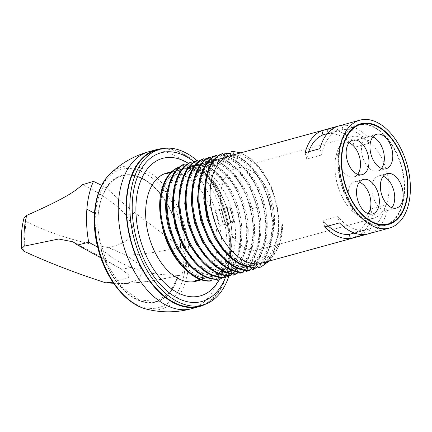 <?xml version="1.0" encoding="UTF-8"?>
<svg xmlns="http://www.w3.org/2000/svg" width="432" height="432" viewBox="0 0 432 432"><rect width="100%" height="100%" fill="white"/><g stroke="black" fill="none" stroke-linecap="round" stroke-linejoin="round"><path stroke-width="0.32" stroke-dasharray="2.16 1.62" d="M162.88 148.576A81.351 49.07 -105.3 0 1 225.731 216.297A81.351 49.07 74.7 0 1 205.567 304.15M156.697 150.125A80.8 48.74 -105.3 0 1 225.407 216.378A80.8 48.74 74.7 0 1 199.454 305.969M197.041 160.607A80.8 48.74 -105.3 0 1 198.067 161.509M198.499 161.903A80.8 48.74 -105.3 0 1 228.787 215.449A80.8 48.74 74.7 0 1 228.884 276.134M194 161.719A77.112 46.516 -105.3 0 1 209.428 178.313A77.112 46.516 -105.3 0 1 226.627 215.984C222.869 201.868 217.134 189.313 209.428 178.313M226.136 275.584A77.112 46.516 74.7 0 0 230.418 254.821A77.112 46.516 74.7 0 0 226.627 215.984C230.116 229.268 231.379 242.217 230.418 254.821M155.596 272.246A71.296 43.006 74.7 0 1 139.693 237.422A71.296 43.006 -105.3 0 1 136.188 201.512M188.498 163.431A71.296 43.006 -105.3 0 1 223.22 216.821A71.296 43.006 74.7 0 1 220.271 277.798M166.622 173.054A56.068 33.82 -105.3 0 1 214.299 219.024A56.068 33.82 74.7 0 1 196.29 281.189M186.921 168.259L176.348 171.158L186.953 168.394A55.928 33.739 -105.3 0 1 229.014 214.985A55.928 33.739 74.7 0 1 215.212 275.346L215.249 275.481A56.068 33.82 74.7 0 0 229.095 214.963A56.068 33.82 -105.3 0 0 186.921 168.259L186.953 168.394M219.116 209.428A56.068 33.82 -105.3 0 1 221.486 217.053A56.068 33.82 -105.3 0 1 223.187 224.84L218.959 226.001A56.068 33.82 -105.3 0 0 217.258 218.209A56.068 33.82 -105.3 0 0 214.888 210.589L228.949 206.912A1.102 0.875 76.1 0 1 228.971 206.906L228.971 206.906A1.102 0.875 76.1 0 1 230.078 207.738L233.804 220.979L233.388 221.098A1.102 0.664 74.7 0 1 233.032 222.318L233.032 222.318A1.102 1.102 0 0 0 233.804 220.979L230.294 207.689L226.859 208.532A1.102 0.875 -103.9 0 0 225.731 207.706M161.363 221.238A56.068 33.82 -105.3 0 1 177.26 170.64L170.937 172.373M171.644 171.693A56.068 33.82 -105.3 0 1 176.348 171.158M183.935 267.856A56.068 33.82 74.7 0 0 205.589 277.862L205.551 277.733A55.928 33.739 74.7 0 1 182.245 266.063M177.26 170.64L177.293 170.775A55.928 33.739 -105.3 0 0 162 224.516M226.233 275.6L224.051 272.921C239.29 265.626 246.002 238.21 239.29 212.166C233.215 185.938 214.682 164.765 198.661 165.181L203.483 163.858C219.505 163.442 238.037 184.615 244.112 210.843C250.825 236.887 244.112 264.303 228.874 271.598L228.161 275.762M219.893 277.339L217.706 274.666C232.945 267.376 239.663 239.949 232.945 213.905C226.876 187.688 208.337 166.498 192.321 166.919L197.143 165.596C213.16 165.175 231.698 186.365 237.767 212.582C244.485 238.626 237.767 266.053 222.529 273.343L221.816 277.501M176.386 171.293A55.928 33.739 74.7 0 0 170.888 172.028M167.346 173.362A55.928 33.739 74.7 0 0 166.725 173.675L177.293 170.775M167.821 188.816L172.94 177.136L180.733 169.83L177.325 170.764A55.928 33.739 -105.3 0 0 162.27 193.325C159.856 204.871 160.515 217.404 164.252 230.931C171.272 256.873 190.76 277.803 207.749 277.128L212.571 275.805L200.416 272.884L188.541 264.271M183.794 164.241L182.957 169.22C168.68 176.251 162.923 203.407 170.591 229.192C177.611 255.128 197.111 276.07 214.088 275.389L218.911 274.066L206.761 271.145L194.886 262.532M182.957 169.22L187.78 167.897L185.755 165.434M173.956 188.087L179.415 175.662L187.78 167.897M190.134 162.502L189.302 167.481C175.019 174.517 169.268 201.652 176.936 227.453C183.973 253.417 203.434 274.309 220.433 273.65L225.256 272.322L213.1 269.406L201.226 260.793M189.302 167.481L194.125 166.158L192.094 163.696M180.295 186.349L185.755 173.923L194.125 166.158M196.474 160.763L195.642 165.742C181.364 172.778 175.608 199.903 183.276 225.709C190.307 251.662 209.779 272.576 226.773 271.906L231.595 270.583L219.445 267.667L207.565 259.049M195.642 165.742L200.464 164.414L198.434 161.957M186.64 184.604L192.1 172.179L200.464 164.414M202.819 159.019L201.987 163.998C187.704 171.045 181.948 198.175 189.616 223.97C196.652 249.934 216.13 270.842 233.118 270.167L237.94 268.844L225.779 265.928L213.91 257.31M201.987 163.998L206.809 162.675L204.779 160.218M192.98 182.866L198.445 170.435L206.809 162.675M209.158 157.28L208.327 162.259C194.044 169.312 188.293 196.42 195.961 222.232C202.991 248.184 222.464 269.098 239.458 268.429L244.28 267.106L232.124 264.184L220.25 255.571M208.327 162.259L213.149 160.936L211.118 158.474M199.319 181.127L204.784 168.696L213.149 160.936M215.503 155.542L214.666 160.52C200.389 167.546 194.632 194.713 202.3 220.493C209.326 246.434 228.814 267.365 245.797 266.69L250.619 265.367L238.464 262.445L226.589 253.832M214.666 160.52L219.488 159.197L217.463 156.735M205.664 179.388L211.124 166.957L219.488 159.197M221.843 153.803L221.011 158.782C206.728 165.812 200.972 192.969 208.645 218.749C212.566 232.232 218.695 243.416 227.027 252.31C235.386 260.599 243.994 264.746 252.85 264.757L256.257 263.817M221.011 158.782L225.833 157.459M256.117 264.659L255.76 264.222C270.988 256.943 277.711 229.522 270.999 203.467C264.935 177.26 246.397 156.06 230.369 156.481L235.192 155.158C251.219 154.737 269.757 175.937 275.821 202.144C282.533 228.199 275.81 255.62 260.582 262.899L260.491 263.434M250.42 267.192L249.415 265.966C264.649 258.671 271.372 231.271 264.654 205.205C258.59 178.999 240.062 157.81 224.03 158.22L228.852 156.897C244.885 156.487 263.412 177.676 269.476 203.882C276.194 229.948 269.471 257.348 254.237 264.643L253.778 267.316M245.263 270.378L243.076 267.705C258.304 260.41 265.032 233.015 258.314 206.944C252.245 180.727 233.707 159.538 217.69 159.959L222.512 158.636C238.529 158.215 257.067 179.404 263.137 205.621C269.854 231.692 263.126 259.087 247.898 266.382L247.185 270.54M238.918 272.117L236.731 269.444C251.964 262.154 258.687 234.733 251.969 208.683C245.905 182.477 227.367 161.282 211.345 161.698L216.167 160.375C232.189 159.959 250.727 181.154 256.797 207.36C263.509 233.41 256.786 260.831 241.553 268.121L240.84 272.279M232.578 273.856L230.391 271.183C245.619 263.898 252.342 236.482 245.63 210.422C239.555 184.199 221.027 163.031 205.006 163.442L209.828 162.119C225.85 161.708 244.377 182.871 250.452 209.099C257.164 235.159 250.441 262.575 235.213 269.86L234.5 274.023M341.879 125.372L327.083 129.433A55.928 33.739 -105.3 0 1 352.755 140.983L367.551 136.922A55.928 33.739 -105.3 0 0 341.879 125.372L342.97 129.503A51.667 31.169 -105.3 0 1 369.22 143.23L367.551 136.922M221.081 193.266L220.288 193.482A55.928 33.739 -105.3 0 0 186.986 168.383L189.794 167.611C201.587 168.356 212.015 176.909 221.081 193.266C211.966 176.332 201.004 167.13 188.206 165.656L189.794 167.611M388.481 224.467L385.101 225.396A52.218 31.498 74.7 0 1 340.697 182.579A52.218 31.498 -105.3 0 1 357.469 124.681A52.218 31.498 -105.3 0 1 359.181 124.292M362.173 124A52.218 31.498 -105.3 0 1 401.873 167.497A52.218 31.498 74.7 0 1 389.491 223.582M385.101 225.396A52.218 31.498 74.7 0 0 386.77 224.851M383.778 225.148A51.667 31.169 74.7 0 1 341.015 182.498A51.667 31.169 -105.3 0 1 356.459 125.566M357.615 125.21A51.667 31.169 -105.3 0 1 401.555 167.573A51.667 31.169 74.7 0 1 384.955 224.867M205.589 277.862L200.653 279.218M215.249 275.481L204.682 278.381A56.068 33.82 -105.3 0 1 201.825 279.623M217.706 274.666L222.529 273.343M224.051 272.921L228.874 271.598M230.391 271.183L235.213 269.86M236.731 269.444L241.553 268.121M243.076 267.705L247.898 266.382M249.415 265.966L254.237 264.643M255.76 264.222L260.582 262.899M195.021 280.762L205.551 277.733M194.983 280.633A55.928 33.739 74.7 0 0 195.534 280.622M200.48 279.898A55.928 33.739 74.7 0 0 204.644 278.246L215.212 275.346M263.439 262.624L263.104 262.208C274.433 255.766 280.703 243.097 281.902 224.208L282.695 223.992A55.928 33.739 -105.3 0 1 265.918 261.436L265.826 261.97M263.104 262.208L265.918 261.436M372.362 215.206L387.158 211.145A55.928 33.739 -105.3 0 1 370.364 233.167L355.563 237.227A55.928 33.739 -105.3 0 0 372.362 215.206L370.699 208.894A51.667 31.169 -105.3 0 1 354.472 233.096L355.563 237.227M225.747 207.7L221.341 208.996A1.102 0.664 -105.3 0 1 222.264 209.903L225.774 223.187A1.102 0.664 -105.3 0 1 225.423 224.408L218.959 226.001M223.187 224.84L229.802 223.112A1.102 0.875 -103.9 0 0 230.369 221.821L226.859 208.532M221.341 208.996L214.888 210.589M225.423 224.408A1.102 0.664 -105.3 0 1 225.412 224.408L233.021 222.318A1.102 0.664 74.7 0 0 233.032 222.318L225.423 224.408M281.902 224.208C281.615 243.459 275.881 256.775 264.697 264.168M227.027 252.31L227.815 255.15M252.85 264.757L254.918 267.251M282.695 223.992L279.32 245.527L269.606 260.933M230.369 156.481L230.51 155.666M231.228 151.497C248.319 150.746 268.245 172.746 275.249 200.61C283.268 229.435 275.967 260.35 258.93 268.105M224.03 158.22L224.446 155.779M224.883 153.236C241.979 152.491 261.9 174.49 268.904 202.349C276.923 231.174 269.622 262.089 252.59 269.843M217.69 159.959L218.365 156.006M218.543 154.975C235.634 154.229 255.56 176.229 262.564 204.088C270.583 232.913 263.282 263.828 246.245 271.582M245.797 266.69L248.994 270.562M239.458 268.429L242.654 272.3M233.118 270.167L236.309 274.039M212.198 156.713C229.651 155.925 249.993 178.913 256.64 207.479C264.006 235.867 256.586 265.702 239.906 273.321M211.345 161.698L212.026 157.745M240.818 152.836L252.223 159.597L262.667 171.099L271.156 186.278L276.863 203.731L279.234 221.843L278.014 238.934L273.294 253.417L265.475 263.952M230.872 153.549L242.995 159.111L254.356 170.192L263.741 185.652L270.146 203.893L272.873 223.025L271.593 241.078L266.42 256.181L257.845 266.776M220.153 154.764L223.949 155.169M224.532 155.288L236.655 160.85L248.017 171.936L257.402 187.391L263.806 205.632L266.528 224.77L265.253 242.822L260.075 257.926L251.505 268.52M249.896 269.698L248.513 270.567M213.808 156.503L226.978 160.466L239.668 171.234L250.274 187.499L257.44 207.257L260.188 226.476L258.903 244.609L253.687 259.756L245.047 270.351M234.679 154.521L235.192 155.158M228.334 156.265L228.852 156.897M219.337 154.759L222.512 158.636M250.317 267.181L250.619 265.367M243.772 270.157L244.28 267.106M237.427 271.895L237.94 268.844M212.998 156.497L216.167 160.375M205.006 163.442L205.681 159.484M205.859 158.458C222.955 157.707 242.876 179.707 249.88 207.571C257.899 236.396 250.598 267.311 233.566 275.065M226.773 271.906L229.97 275.783M220.433 273.65L223.63 277.522M214.088 275.389L217.285 279.261M193.174 161.935C210.271 161.19 230.191 183.19 237.195 211.048C245.214 239.873 237.913 270.788 220.882 278.543M192.321 166.919L192.996 162.967M199.519 160.196C216.61 159.446 236.536 181.445 243.54 209.309C251.559 238.135 244.258 269.05 227.221 276.804M198.661 165.181L199.341 161.228M162.27 193.325L161.525 190.366M207.749 277.128L210.946 281M243.556 271.436L242.174 272.306M207.468 158.242L220.12 161.914L232.384 171.909L242.838 187.094L250.241 205.751L253.714 225.774L252.828 244.89L247.639 260.933L238.707 272.09M237.217 273.175L235.834 274.05M201.128 159.98L213.775 163.652L226.044 173.648L236.493 188.833L243.896 207.49L247.374 227.513L246.488 246.629L241.299 262.672L232.362 273.829M230.872 274.919L229.489 275.789M194.783 161.725L207.436 165.397L219.704 175.387L230.153 190.571L237.557 209.234L241.034 229.252L240.143 248.368L234.959 264.416L226.022 275.573M224.532 276.658L223.15 277.528M206.653 158.236L209.828 162.119M231.088 273.634L231.595 270.583M224.748 275.373L225.256 272.322M218.403 277.117L218.911 274.066M193.968 161.719L197.143 165.596M200.313 159.975L203.483 163.858M212.063 278.856L212.571 275.805M177.325 170.764L177.871 167.551M186.986 168.383L187.407 165.872C200.21 167.346 211.172 176.553 220.288 193.482M187.407 165.872L188.206 165.656M180.733 169.83L178.664 167.33M319.896 148.673L321.565 154.98A51.667 31.169 -105.3 0 1 337.786 130.783L336.695 126.652M387.158 211.145L385.495 204.838A51.667 31.169 -105.3 0 1 369.268 229.036L370.364 233.167M365.175 234.446L364.084 230.315A51.667 31.169 -105.3 0 1 337.84 216.589L339.503 222.896M305.1 152.734L306.763 159.041A51.667 31.169 -105.3 0 1 308.707 151.745M327.083 129.433L328.174 133.564A51.667 31.169 -105.3 0 1 354.418 147.29L352.755 140.983M328.19 226.001A51.667 31.169 -105.3 0 1 323.044 220.644L324.707 226.957M369.22 143.23L354.418 147.29M342.97 129.503L328.174 133.564M337.786 130.783L327.262 133.672M321.565 154.98L306.763 159.041M369.268 229.036L354.472 233.096M385.495 204.838L370.699 208.894M337.84 216.589L323.044 220.644M364.084 230.315L354.31 232.999M225.774 223.187L233.388 221.098L229.878 207.814L230.294 207.689A1.102 1.102 0 0 0 228.971 206.906A1.102 0.664 -105.3 0 1 229.878 207.814L222.264 209.903M180.808 247.201L180.382 247.32L183.8 251.678A69.46 41.899 -105.3 0 1 182.002 274.525L180.095 275.281L178.2 275.395C147.074 274.32 144.617 271.598 130.977 267.419C121.576 263.11 116.483 261.959 101.725 249.329C98.523 237.649 97.335 226.303 98.161 215.293C99.068 204.32 101.866 195.226 106.558 188.017C121.176 201.938 126.565 206.059 135.259 213.068L180.808 247.201A65.135 39.29 74.7 0 0 122.288 175.813A65.135 39.29 74.7 0 0 102.276 196.376L100.213 202.77L98.62 210.929A65.135 39.29 74.7 0 0 98.161 215.282A65.135 39.29 74.7 0 0 98.156 215.298A65.135 39.29 74.7 0 0 97.924 219.78L98.145 228.96L99.166 237.67L107.293 264.73L121.489 286.875L139.082 299.932L156.757 301.439L170.024 292.583L178.583 275.389M99.166 237.67L101.704 249.318L101.007 249.269L98.69 247.676C95.688 235.796 94.613 224.505 95.472 213.797C96.336 202.981 99.02 193.828 103.529 186.338L106.121 188.125L106.537 188.001L102.271 196.376M180.382 247.32A65.135 39.29 74.7 0 0 121.862 175.927A65.135 39.29 74.7 0 0 106.121 188.125M101.288 249.421A65.135 39.29 74.7 0 0 156.33 301.558A65.135 39.29 74.7 0 0 178.162 275.503M23.582 251.073L25.92 221.47C49.691 233.291 77.22 242.012 108.508 247.639C121.457 244.372 128.979 240.37 131.074 235.634C134.833 231.655 133.121 224.829 125.944 215.158C118.341 205.745 98.615 191.743 82.328 184.745M108.508 247.639L126.106 255.274C146.081 254.021 164.192 251.24 180.441 246.926M103.529 186.338L101.671 185.355M112.892 282.231L128.347 277.949L128.547 274.79L121.219 269.033L100.861 257.834M113.594 283.268L123.876 283.559C143.84 282.442 161.951 279.72 178.2 275.395M98.69 247.676L97.659 247.109M123.876 283.559L126.414 283.5L138.893 279.191L142.279 272.317L138.845 264.071L126.106 255.274M182.002 274.525C187.472 269.66 188.077 262.046 183.8 251.678M25.92 221.47L24.041 217.944M372.843 136.933A17.863 10.778 74.7 0 0 368.366 136.561A17.863 10.778 74.7 0 0 368.204 136.604A17.863 10.778 74.7 0 0 362.502 156.546A17.863 10.778 74.7 0 0 377.492 171.099A17.863 10.778 74.7 0 0 377.66 171.056A17.863 10.778 74.7 0 0 381.478 168.41M349.013 142.808A17.863 10.778 74.7 0 0 344.542 142.436A17.863 10.778 74.7 0 0 344.374 142.479A17.863 10.778 74.7 0 0 338.677 162.421A17.863 10.778 74.7 0 0 353.668 176.974A17.863 10.778 74.7 0 0 353.83 176.931A17.863 10.778 74.7 0 0 357.647 174.285M383.233 176.256A17.863 10.778 74.7 0 0 378.756 175.883A17.863 10.778 74.7 0 0 378.594 175.927A17.863 10.778 74.7 0 0 372.892 195.869A17.863 10.778 74.7 0 0 387.882 210.422A17.863 10.778 74.7 0 0 388.049 210.379A17.863 10.778 74.7 0 0 391.867 207.733M359.402 182.131A17.863 10.778 74.7 0 0 354.931 181.759A17.863 10.778 74.7 0 0 354.764 181.802A17.863 10.778 74.7 0 0 349.067 201.744A17.863 10.778 74.7 0 0 364.057 216.297A17.863 10.778 74.7 0 0 364.219 216.254A17.863 10.778 74.7 0 0 368.037 213.608M373.183 218.403A42.325 25.531 74.7 0 1 337.192 183.703A42.325 25.531 -105.3 0 1 350.784 136.771A42.325 25.531 -105.3 0 1 386.775 171.477A42.325 25.531 74.7 0 1 373.183 218.403L258.752 249.799A42.325 25.531 74.7 0 0 272.349 202.873A42.325 25.531 -105.3 0 0 236.358 168.167A42.325 25.531 -105.3 0 0 222.761 215.098A42.325 25.531 74.7 0 0 258.752 249.799M148.684 151.756A81.351 49.07 -105.3 0 1 217.863 218.457A81.351 49.07 -105.3 0 1 191.732 308.659M230.369 221.821L233.588 221.027A1.102 0.875 -103.9 0 1 233.021 222.318L229.802 223.112M225.455 224.278L221.384 208.872M227.691 223.695L223.619 208.283M251.969 208.683L256.797 207.36M146.394 309.101A73.775 44.501 74.7 0 0 185.08 227.329A73.775 44.501 74.7 0 0 109.469 174.512M98.194 248.8A71.582 43.178 74.7 0 0 158.409 307.665A71.582 43.178 74.7 0 0 182.061 228.123A71.582 43.178 74.7 0 0 121.84 169.258A71.582 43.178 74.7 0 0 98.194 248.8M178.443 275.508A65.513 39.517 -105.3 0 1 140.756 301.19A65.513 39.517 -105.3 0 1 101.007 249.269M105.84 187.963A65.513 39.517 -105.3 0 1 177.471 229.279A65.513 39.517 -105.3 0 1 180.641 247.617M125.944 215.158L135.259 213.068M121.673 269.314L130.977 267.419M94.457 213.241L95.472 213.797M225.493 157.043L171.455 171.871M360.85 123.752L357.469 124.681M256.122 264.632L201.668 279.569M122.288 175.813L121.862 175.927M156.757 301.444L156.33 301.558M126.414 283.5C138.645 282.744 149.931 281.448 160.283 279.612L180.095 275.281M72.992 241.828L92.945 252.515L121.219 269.033M377.66 171.056L386.111 168.739M368.204 136.604L376.661 134.282M353.83 176.931L362.286 174.614M344.374 142.479L352.831 140.157M388.049 210.379L396.5 208.062M378.594 175.927L387.05 173.605M364.219 216.254L372.676 213.937M354.764 181.802L363.22 179.48M350.784 136.771L236.358 168.167"/><path stroke-width="0.65" d="M205.567 304.15A81.351 49.07 74.7 0 1 199.6 306.499A81.351 49.07 74.7 0 1 130.421 239.798A81.351 49.07 -105.3 0 1 156.551 149.596A81.351 49.07 -105.3 0 1 162.88 148.576M160.078 149.202A80.8 48.74 -105.3 0 0 134.125 238.793A80.8 48.74 74.7 0 0 202.835 305.041L199.454 305.969A80.8 48.74 74.7 0 1 130.739 239.722A80.8 48.74 -105.3 0 1 156.697 150.125L160.078 149.202A80.8 48.74 -105.3 0 1 197.041 160.607M198.067 161.509A80.8 48.74 -105.3 0 1 198.499 161.903M202.835 305.041A80.8 48.74 74.7 0 0 228.884 276.134M226.136 275.584A77.112 46.516 74.7 0 1 180.857 299.668A77.112 46.516 74.7 0 1 136.285 238.259A77.112 46.516 -105.3 0 1 144.034 164.884A77.112 46.516 -105.3 0 1 194 161.719M220.271 277.798A71.296 43.006 74.7 0 1 155.596 272.246C148.522 262.154 143.224 250.544 139.703 237.411C136.474 225.034 135.302 213.068 136.188 201.512A71.296 43.006 -105.3 0 1 188.498 163.431M201.825 279.623A56.068 33.82 -105.3 0 1 200.518 280.028L196.29 281.189A56.068 33.82 74.7 0 1 148.613 235.219A56.068 33.82 -105.3 0 1 166.622 173.054L170.851 171.893A56.068 33.82 -105.3 0 1 171.644 171.693M183.935 267.856A56.068 33.82 74.7 0 1 163.409 231.158A56.068 33.82 -105.3 0 1 161.363 221.238M170.937 172.373L166.687 173.54A56.068 33.82 -105.3 0 1 170.851 171.893M182.245 266.063A55.928 33.739 74.7 0 1 163.49 231.142A55.928 33.739 -105.3 0 1 162 224.516M171.455 171.871L170.888 172.028A55.928 33.739 74.7 0 0 167.346 173.362M188.541 264.271L177.028 248.87L169.074 229.608C165.337 216.081 164.678 203.548 167.092 192.002L167.821 188.816M194.886 262.532L183.368 247.126L175.414 227.869L172.06 207.036L173.956 188.087M201.226 260.793L189.718 245.398L181.759 226.13L178.4 205.286L180.295 186.349M207.565 259.049L196.058 243.653L188.098 224.386L184.739 203.548L186.64 184.604M213.91 257.31L202.397 241.915L194.438 222.647L191.084 201.809L192.98 182.866M220.25 255.571L208.742 240.176L200.783 220.909L197.424 200.065L199.319 181.127M226.589 253.832L215.082 238.432L207.122 219.17L203.769 198.337L205.664 179.388M213.467 217.426C205.794 191.646 211.55 164.489 225.833 157.459L222.637 153.581L221.843 153.803C196.538 164.246 199.643 227.858 227.815 255.15L228.609 254.934L231.849 250.987C223.517 242.093 217.388 230.909 213.467 217.426M389.464 228.042A55.928 33.739 74.7 0 1 341.906 182.185A55.928 33.739 -105.3 0 1 359.867 120.172A55.928 33.739 -105.3 0 1 407.43 166.028A55.928 33.739 74.7 0 1 389.464 228.042L256.122 264.632M336.695 126.652L321.899 130.707A55.928 33.739 -105.3 0 0 305.1 152.734L319.896 148.673A55.928 33.739 -105.3 0 1 336.695 126.652M344.077 181.651A52.218 31.498 -105.3 0 1 360.85 123.752A52.218 31.498 -105.3 0 1 405.254 166.568A52.218 31.498 74.7 0 1 388.481 224.467A52.218 31.498 74.7 0 1 344.077 181.651M359.181 124.292A52.218 31.498 -105.3 0 1 362.173 124M386.77 224.851A52.218 31.498 74.7 0 0 389.491 223.582M356.459 125.566A51.667 31.169 -105.3 0 1 357.615 125.21L360.995 124.281A51.667 31.169 -105.3 0 1 404.935 166.644A51.667 31.169 74.7 0 1 388.341 223.938L384.955 224.867A51.667 31.169 74.7 0 1 383.778 225.148M388.341 223.938A51.667 31.169 74.7 0 1 344.401 181.57A51.667 31.169 -105.3 0 1 360.995 124.281M385.949 168.782A17.863 10.778 74.7 0 0 386.111 168.739A17.863 10.778 74.7 0 0 391.813 148.792A17.863 10.778 74.7 0 0 376.823 134.239A17.863 10.778 74.7 0 0 376.661 134.282A17.863 10.778 74.7 0 0 370.958 154.224A17.863 10.778 74.7 0 0 385.949 168.782M362.124 174.658A17.863 10.778 74.7 0 0 362.286 174.614A17.863 10.778 74.7 0 0 367.988 154.667A17.863 10.778 74.7 0 0 352.998 140.114A17.863 10.778 74.7 0 0 352.831 140.157A17.863 10.778 74.7 0 0 347.128 160.099A17.863 10.778 74.7 0 0 362.124 174.658M396.338 208.105A17.863 10.778 74.7 0 0 396.5 208.062A17.863 10.778 74.7 0 0 402.203 188.12A17.863 10.778 74.7 0 0 387.212 173.561A17.863 10.778 74.7 0 0 387.05 173.605A17.863 10.778 74.7 0 0 381.348 193.547A17.863 10.778 74.7 0 0 396.338 208.105M372.514 213.98A17.863 10.778 74.7 0 0 372.676 213.937A17.863 10.778 74.7 0 0 378.378 193.99A17.863 10.778 74.7 0 0 363.388 179.437A17.863 10.778 74.7 0 0 363.22 179.48A17.863 10.778 74.7 0 0 357.518 199.422A17.863 10.778 74.7 0 0 372.514 213.98M200.653 279.218L195.021 280.762A56.068 33.82 -105.3 0 0 200.518 280.028M227.815 255.15C236.828 263.822 245.862 267.856 254.918 267.251L255.712 267.035L256.257 263.817A55.928 33.739 -105.3 0 1 231.849 250.987M195.534 280.622A55.928 33.739 74.7 0 0 200.48 279.898L201.668 279.569M365.175 234.446L350.379 238.507A55.928 33.739 -105.3 0 1 324.707 226.957L339.503 222.896A55.928 33.739 -105.3 0 0 365.175 234.446M269.606 260.933L264.697 264.168L263.104 262.208M255.712 267.035C246.656 267.64 237.622 263.606 228.609 254.934C200.437 227.642 197.338 164.03 222.637 153.581M265.918 261.436L265.491 263.947M230.51 155.666L231.228 151.497L232.022 151.276L240.818 152.836M265.475 263.952L258.93 268.105L256.117 264.659M224.446 155.779L224.883 153.236L230.872 153.549M257.845 266.776L252.59 269.843L250.42 267.192M218.365 156.006L218.543 154.975L220.153 154.764M248.513 270.567L246.245 271.582L245.263 270.378M249.788 270.34L248.994 270.562C230.953 271.566 210.087 249.826 202.133 222.226C193.131 193.671 199.449 163.026 215.503 155.542L216.297 155.326C200.243 162.805 193.925 193.455 202.932 222.005C210.881 249.61 231.752 271.35 249.788 270.34L250.317 267.181M243.448 272.084L242.654 272.3C224.613 273.305 203.742 251.57 195.793 223.965C186.791 195.41 193.109 164.765 209.158 157.28L209.952 157.064C193.903 164.549 187.585 195.194 196.587 223.749C204.536 251.348 225.407 273.089 243.448 272.084L243.772 270.157M237.109 273.823L236.309 274.039C218.273 275.049 197.402 253.309 189.454 225.704C180.446 197.149 186.764 166.504 202.819 159.019L203.612 158.803C187.564 166.288 181.246 196.933 190.247 225.488C198.196 253.087 219.067 274.828 237.109 273.823L237.427 271.895M212.026 157.745L212.198 156.713L213.808 156.503M223.949 155.169L224.532 155.288M251.505 268.52L249.896 269.698M232.022 151.276L234.679 154.521M260.491 263.434L259.724 267.883M225.677 153.02L228.334 156.265M253.778 267.316L253.384 269.627M219.337 154.759L219.623 155.104M247.185 270.54L247.039 271.366M217.463 156.735L216.297 155.326M211.118 158.474L209.952 157.064M204.779 160.218L203.612 158.803M212.998 156.497L213.278 156.843M242.174 272.306L239.906 273.321L238.918 272.117M205.681 159.484L205.859 158.458L207.468 158.242M235.834 274.05L233.566 275.065L232.578 273.856M230.764 275.562L229.97 275.783C211.928 276.788 191.063 255.047 183.109 227.448C174.107 198.893 180.425 168.242 196.474 160.763L197.273 160.542C181.219 168.026 174.901 198.671 183.902 227.227C191.857 254.831 212.722 276.572 230.764 275.562L231.088 273.634M224.424 277.301L223.63 277.522C205.589 278.527 184.718 256.786 176.769 229.187C167.767 200.632 174.085 169.987 190.134 162.502L190.928 162.281C174.879 169.765 168.561 200.41 177.563 228.965C185.512 256.57 206.383 278.311 224.424 277.301L224.748 275.373M218.079 279.045L217.285 279.261C199.244 280.265 178.378 258.525 170.424 230.926C161.422 202.37 167.74 171.725 183.794 164.241L184.588 164.025C168.534 171.504 162.216 202.154 171.223 230.71C179.172 258.309 200.043 280.049 218.079 279.045L218.403 277.117M223.15 277.528L220.882 278.543L219.893 277.339M192.996 162.967L193.174 161.935L194.783 161.725M229.489 275.789L227.221 276.804L226.233 275.6M199.341 161.228L199.519 160.196L201.128 159.98M178.902 167.616L178.664 167.33C170.894 170.878 165.445 178.481 162.319 190.145C152.593 226.784 182.887 283.689 211.739 280.784L210.946 281C182.093 283.91 151.794 227 161.525 190.366L162.319 190.145L167.092 192.002M245.047 270.351L243.556 271.436M238.707 272.09L237.217 273.175M232.362 273.829L230.872 274.919M226.022 275.573L224.532 276.658M240.84 272.279L240.7 273.105M206.653 158.236L206.939 158.587M234.5 274.023L234.36 274.844M198.434 161.957L197.273 160.542M192.094 163.696L190.928 162.281M185.755 165.434L184.588 164.025M221.816 277.501L221.675 278.327M193.968 161.719L194.254 162.065M228.161 275.762L228.015 276.583M200.313 159.975L200.599 160.326M211.739 280.784L212.063 278.856M161.525 190.366C164.646 178.697 170.095 171.094 177.871 167.551L178.664 167.33M308.707 151.745A51.667 31.169 -105.3 0 1 322.99 134.843L321.899 130.707M350.379 238.507L349.288 234.376A51.667 31.169 -105.3 0 1 328.19 226.001M327.262 133.672L322.99 134.843M354.31 232.999L349.288 234.376M101.671 185.355L93.469 181.37C89.915 189.319 87.718 198.585 86.875 209.164C86.049 219.769 86.648 230.785 88.673 242.212L77.571 245.047L72.992 241.828L58.687 239.009L24.284 246.148L21.6 248.675L23.582 251.073C47.412 262.17 74.795 272.754 105.732 282.836L112.892 282.231M21.6 248.675C20.731 237.686 21.541 227.443 24.041 217.944L26.714 215.384C69.169 196.646 75.951 190.307 82.328 184.745L93.469 181.37M105.732 282.836L113.594 283.268M97.659 247.109L88.673 242.212M100.861 257.834L77.571 245.047M381.478 168.41A17.863 10.778 74.7 0 0 383.324 150.979A17.863 10.778 74.7 0 0 372.843 136.933M357.647 174.285A17.863 10.778 74.7 0 0 359.494 156.854A17.863 10.778 74.7 0 0 349.013 142.808M391.867 207.733A17.863 10.778 74.7 0 0 393.714 190.301A17.863 10.778 74.7 0 0 383.233 176.256M368.037 213.608A17.863 10.778 74.7 0 0 369.884 196.177A17.863 10.778 74.7 0 0 359.402 182.131M122.553 241.958A81.351 49.07 -105.3 0 1 148.684 151.756C133.639 155.947 120.566 163.534 109.469 174.512A73.775 44.501 74.7 0 0 98.642 248.643A73.775 44.501 74.7 0 0 146.394 309.101C161.546 312.881 176.656 312.73 191.732 308.659A81.351 49.07 -105.3 0 1 122.553 241.958M86.875 209.164L94.457 213.241M26.714 215.384A75.433 45.5 74.7 0 0 24.284 246.148M156.551 149.596L148.684 151.756M359.867 120.172L225.493 157.043M199.6 306.499L191.732 308.659M109.469 174.512C94.516 189.086 90.266 219.861 98.091 248.816C105.77 278.613 125.577 304.096 146.394 309.101"/></g></svg>
